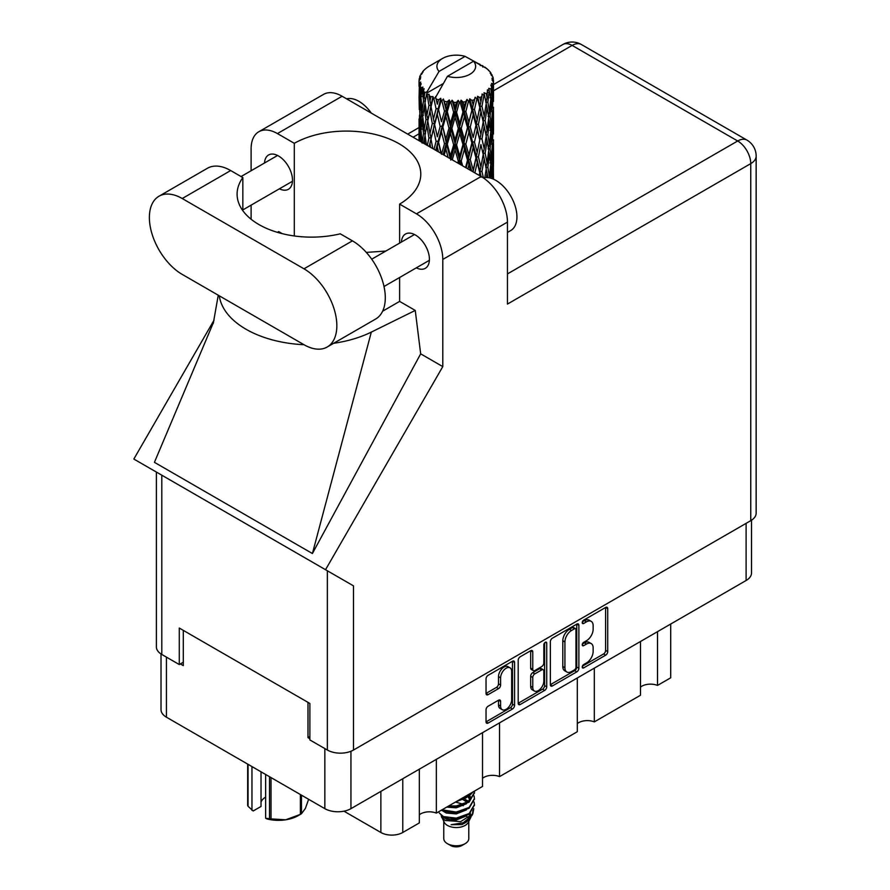 <?xml version="1.0" encoding="UTF-8"?>
<svg xmlns="http://www.w3.org/2000/svg" width="890" height="890" viewBox="0 0 890 890"><rect width="100%" height="100%" fill="white"/><g stroke="black" fill="none" stroke-linecap="round" stroke-linejoin="round"><path stroke-width="1.33" d="M510.059 667.845L507.956 666.632A7.821 4.517 120 0 0 504.04 667.022A7.821 4.517 120 0 0 498.511 676.6L500.614 677.813A7.821 4.517 120 0 1 506.143 668.234A7.821 4.517 120 0 1 510.059 667.845A7.821 4.517 120 0 1 511.672 671.427L511.672 699.718A7.821 4.517 120 0 1 508.268 707.595A7.821 4.517 120 0 1 502.238 709.686A7.821 4.517 120 0 1 500.614 706.104L500.614 701.387A2.926 1.691 120 0 0 500.013 700.052A2.926 1.691 120 0 0 498.545 700.196L488.109 706.226A2.926 1.691 120 0 0 486.04 709.808L486.04 721.868A2.926 1.691 120 0 0 486.641 723.203A2.926 1.691 120 0 0 488.109 723.058L512.507 708.974A2.926 1.691 120 0 0 514.576 705.392L514.576 662.416A2.926 1.691 120 0 0 513.964 661.081A2.926 1.691 120 0 0 512.507 661.226L488.109 675.31A2.926 1.691 120 0 0 486.04 678.892L486.04 693.455A2.926 1.691 120 0 0 486.641 694.79A2.926 1.691 120 0 0 488.109 694.645L498.545 688.615A2.926 1.691 120 0 0 500.614 685.033L500.614 677.813M545.27 642.302L546.727 643.136A2.047 1.179 120 0 0 546.293 642.202A2.047 1.179 120 0 0 545.27 642.302A2.047 1.179 120 0 0 543.823 644.805L543.823 662.95A2.926 1.691 120 0 1 541.765 666.532L534.834 670.537A2.926 1.691 120 0 1 533.377 670.682A2.926 1.691 120 0 1 532.765 669.336L532.765 651.914A2.926 1.691 120 0 0 532.164 650.579A2.926 1.691 120 0 0 530.696 650.723L532.765 651.914M550.343 641.768L550.343 684.744A2.926 1.691 120 0 0 550.943 686.079A2.926 1.691 120 0 0 552.412 685.934L576.809 671.85A2.926 1.691 120 0 0 578.878 668.268L578.878 625.292A2.926 1.691 120 0 0 578.266 623.957A2.926 1.691 120 0 0 576.809 624.101L552.412 638.186A2.926 1.691 120 0 0 550.343 641.768M751.516 520.194L751.516 572.971A18.468 10.658 180 0 1 746.109 580.502L350.949 808.654A18.468 10.658 180 0 1 324.839 808.654L166.43 717.195A18.468 10.658 180 0 1 161.023 709.653L161.023 653.972M586.521 662.894L583.684 664.541A2.047 1.179 120 0 0 582.338 666.343A2.047 1.179 120 0 0 582.661 667.978A2.047 1.179 120 0 0 583.684 667.878L605.645 655.196A2.926 1.691 120 0 0 607.714 651.614L607.714 608.638A2.926 1.691 120 0 0 607.114 607.303A2.926 1.691 120 0 0 605.645 607.447L583.684 620.13A2.047 1.179 120 0 0 582.338 621.932A2.047 1.179 120 0 0 582.661 623.578A2.047 1.179 120 0 0 583.684 623.467L586.521 621.832A9.356 5.407 120 0 1 591.205 621.365A9.356 5.407 120 0 1 593.14 625.648L593.14 629.23A9.356 5.407 120 0 1 586.521 640.689L583.684 642.335A2.047 1.179 120 0 0 582.338 644.138A2.047 1.179 120 0 0 582.661 645.773A2.047 1.179 120 0 0 583.684 645.673L586.521 644.037A9.356 5.407 120 0 1 591.205 643.57A9.356 5.407 120 0 1 593.14 647.853L593.14 651.435A9.356 5.407 120 0 1 586.521 662.894M518.191 703.256L542.544 689.194L544.658 690.406A2.926 1.691 120 0 0 546.727 686.824L546.727 643.136M544.658 690.406L520.261 704.491A2.926 1.691 120 0 1 518.792 704.635A2.926 1.691 120 0 1 518.191 703.3L518.191 660.324A2.926 1.691 120 0 1 520.261 656.742L530.696 650.723M309.876 736.531L307.984 737.632L309.876 738.722M307.984 737.632L307.984 702.355M180.336 663.929L183.284 665.631L183.284 630.365M670.704 624.046L670.704 677.802L657.51 685.411A12.215 7.053 0 0 0 640.5 687.113M657.51 631.655L657.51 685.411M419.324 769.171L419.324 822.927L402.77 832.484A15.486 8.944 180 0 1 380.864 832.484L343.963 811.179M436.345 759.348L436.345 813.104A12.215 7.053 0 0 0 419.324 814.806M482.514 732.693L482.514 786.448L436.345 813.104M499.535 722.869L499.535 776.614A12.215 7.053 0 0 0 482.514 778.316M577.31 677.969L577.31 731.714L499.535 776.614M594.32 668.145L594.32 721.89A12.215 7.053 0 0 0 577.31 723.592M640.5 641.479L640.5 695.235L594.32 721.89M591.205 643.57L589.091 642.357A9.356 5.407 120 0 0 584.419 642.814L586.521 644.037M582.394 643.982L584.419 642.814M591.205 621.365L589.091 620.152A9.356 5.407 120 0 0 584.419 620.619L586.521 621.832M582.394 621.787L584.419 620.619M582.394 666.187L603.542 653.983A2.926 1.691 120 0 0 605.612 650.401L605.612 607.47M550.343 684.699L574.695 670.626A2.926 1.691 120 0 0 576.765 667.055L576.765 624.124M574.528 669.814A2.047 1.179 120 0 0 575.975 667.311L575.975 629.586A2.047 1.179 120 0 0 575.552 628.652A2.047 1.179 120 0 0 574.528 628.752L571.536 630.487A9.356 5.407 120 0 0 564.916 641.946L564.916 667.734A9.356 5.407 120 0 0 566.852 672.017A9.356 5.407 120 0 0 571.536 671.549L574.528 669.814M575.552 628.652L573.449 627.439A2.047 1.179 120 0 0 572.426 627.539L574.528 628.752M566.852 672.017L564.75 670.793A9.356 5.407 120 0 1 562.814 666.51L562.814 640.733A9.356 5.407 120 0 1 569.422 629.274L572.426 627.539M530.663 650.746L530.663 668.123A2.926 1.691 120 0 0 531.263 669.458L533.377 670.682M544.613 642.869L544.613 685.611L546.727 686.824M532.765 687.425A7.821 4.517 120 0 0 534.389 691.007A7.821 4.517 120 0 0 540.419 688.904A7.821 4.517 120 0 0 543.823 681.039L543.823 671.071A2.926 1.691 120 0 0 543.223 669.736A2.926 1.691 120 0 0 541.765 669.881L534.834 673.875A2.926 1.691 120 0 0 532.765 677.457L532.765 687.425L530.663 686.212A7.821 4.517 120 0 0 532.276 689.794L534.389 691.007M543.223 669.736L541.12 668.512A2.926 1.691 120 0 0 539.652 668.657L541.765 669.881M530.663 686.212L530.663 676.244A2.926 1.691 120 0 1 532.732 672.662L539.652 668.657M542.544 689.194A2.926 1.691 120 0 0 544.613 685.611M502.238 709.686L500.124 708.473A7.821 4.517 120 0 1 498.511 704.891L498.511 700.219M486.04 693.41L496.442 687.403A2.926 1.691 120 0 0 498.511 683.82L498.511 676.6M488.109 723.058L486.04 721.868L510.393 707.75A2.926 1.691 120 0 0 512.462 704.179L512.462 661.248M443.765 821.403L443.765 838.569A12.516 7.22 0 0 0 447.425 843.676L450.585 845.5A8.043 4.639 0 0 0 461.955 845.5L465.114 843.676A12.516 7.22 0 0 0 468.785 838.569L468.785 821.403M450.585 845.5L447.425 843.676A12.516 7.22 0 0 0 465.114 843.676M441.195 815.774L444.31 822.438A12.516 7.22 0 0 0 447.425 825.431A12.516 7.22 0 0 0 468.24 822.438L470.988 817.02M468.363 818.455A12.516 7.22 0 0 0 466.304 816.019M441.651 817.432L445.189 820.48L460.675 821.626L472.824 813.783L471.834 815.663L463.278 822.76L451.097 824.707L461.91 824.596L470.443 818.266M472.924 810.367L472.445 814.261M472.824 813.783L473.758 808.754M443.42 816.586A18.167 10.491 0 0 0 449.317 818.867L443.776 817.376L439.271 812.937L443.42 816.586L456.27 818.144L469.119 813.549L474.448 804.605L474.025 801.946M449.317 818.867L456.27 818.9L469.119 814.306L474.437 804.994M441.384 810.189L443.42 811.268L456.27 812.815L469.119 808.231L474.437 798.909M442.03 809.822L456.27 812.058L469.119 807.464L474.448 798.53L474.025 795.871M447.826 806.473L456.27 806.74L469.119 802.146L474.437 792.823M448.849 805.884L456.27 805.984L469.119 801.389L474.448 792.445L474.348 791.165M458.406 800.366L469.119 796.06L473.057 791.9M460.475 799.164L469.119 795.304L472.19 792.412M468.719 801.467L466.46 800.121M429.948 100.893L428.991 95.553A37.235 21.494 0 0 0 429.948 96.12A37.235 21.494 0 0 0 430.927 96.676L429.948 100.893L430.994 105.365L429.948 111.061L432.318 123.532L429.948 133.478L427.767 120.907L433.141 97.766L432.985 96.587L430.927 96.676M427.767 120.907L429.948 111.061M429.28 146.572L429.948 143.657L430.627 147.351M419.168 79.121A37.235 21.494 0 0 1 419.246 78.676L420.848 76.941L419.657 77.007A37.235 21.494 0 0 1 420.258 75.461L422.183 73.503L421.103 73.848A37.235 21.494 0 0 1 421.37 73.425L423.151 71.934L422.494 71.879A37.235 21.494 0 0 1 423.74 70.466L425.253 69.031A37.235 21.494 0 0 1 425.698 68.652L427.456 67.306A37.235 21.494 0 0 1 429.269 66.127L442.586 58.429A19.357 11.181 0 0 0 439.037 71.422L427.111 91.715L424.942 92.538L424.219 96.632L423.551 91.18L424.063 88.655L422.261 89.668L423.507 100.982L422.094 110.516L420.948 97.577L421.949 89.256L422.917 87.131L420.926 87.676L420.514 91.692L420.158 86.163L421.215 83.749L419.557 84.505L420.136 95.964L419.49 105.343L419.435 84.061L420.77 82.114L419.123 82.392L419.057 86.363L419.034 80.812L420.581 78.598L419.168 79.121L419.134 80.656M419.034 80.812A37.235 21.494 0 0 0 419.034 80.923A37.235 21.494 0 0 0 419.123 82.392M420.158 86.163A37.235 21.494 0 0 0 420.926 87.676M423.551 91.18A37.235 21.494 0 0 0 424.942 92.538M480.266 65.626L480.155 64.436A37.235 21.494 0 0 0 478.052 63.49L465.092 56.382A19.357 11.181 0 0 0 442.586 58.429M493.505 179.19L493.494 176.665M482.97 66.383L482.881 65.882A37.235 21.494 0 0 0 482.324 65.56L481.546 65.582M493.438 166.664L493.494 144.069M493.071 179.001L493.338 163.081L493.461 179.168M492.904 176.109L491.158 176.754M493.06 162.136L493.338 163.081M488.566 70.588L488.521 70.177A37.235 21.494 0 0 0 488.12 69.787L486.507 68.385A37.235 21.494 0 0 0 484.839 67.128L484.282 67.117M482.881 65.882L482.769 67.073M443.075 83.671L426.889 93.027L427.111 91.715M426.61 93.917A37.235 21.494 0 0 0 427.089 94.273L428.924 105.365L426.855 115.155L424.986 102.439L426.889 93.027M428.991 95.553L429.147 94.362L427.089 94.273M433.141 97.766A37.235 21.494 0 0 0 433.764 98.045L436.078 108.836L433.452 118.96L430.994 106.566M486.463 68.619L486.507 68.385A37.235 21.494 0 0 0 486.474 68.352L473.513 61.243L447.459 76.284L435.31 97.889L433.764 98.045M493.438 134.067L493.494 111.495M493.505 139.841L493.338 152.891L493.505 139.841M493.171 158.821L492.615 171.859L491.77 162.447L492.615 149.431L493.171 158.821M490.412 178.078L491.302 168.332L492.203 178.656M488.521 70.177L489.878 71.667A37.235 21.494 0 0 1 490.969 73.114L490.168 73.158L491.914 74.716A37.235 21.494 0 0 1 492.137 75.138L490.969 74.749L492.815 76.785A37.235 21.494 0 0 1 493.238 78.342L491.925 78.231L493.472 80.022A37.235 21.494 0 0 1 493.505 80.467L492.014 79.889L493.449 82.158L493.338 87.721L493.194 83.727L491.447 83.393L492.693 85.396L493.171 93.639L492.615 106.666L491.77 97.255L492.526 85.829L490.813 85.017L491.747 87.454L491.302 92.972L490.824 88.944L488.755 88.333L490.779 98.846L489.444 111.74L487.865 102.15L489.266 90.88L487.442 89.812L487.075 97.778L486.285 93.65L484.015 92.716L484.683 96.031L484.015 92.716M447.459 76.284A19.357 11.181 0 0 0 469.965 74.237A19.357 11.181 0 0 0 473.513 61.243M436.156 99.013A37.235 21.494 0 0 0 438.503 99.814L437.313 104.197L435.533 96.576M441.128 100.559A37.235 21.494 0 0 0 441.841 100.737L444.488 111.172L441.484 121.708L438.592 109.692L441.128 100.559L440.761 98.3L438.503 99.814M444.577 101.338A37.235 21.494 0 0 0 447.203 101.772L445.879 106.333L443.409 98.968L441.841 100.737M450.062 102.116A37.235 21.494 0 0 0 450.83 102.194L453.644 112.218L450.451 123.209L447.292 111.639L450.062 102.116L449.261 99.947L447.203 101.772M453.733 102.372A37.235 21.494 0 0 0 456.47 102.417L455.101 107.178L453.733 102.372L452.109 100.203L450.83 102.194M459.385 102.35A37.235 21.494 0 0 0 460.163 102.305L462.967 111.929L459.774 123.376L456.559 112.274L459.385 102.35L458.194 100.314L456.47 102.417M463.056 102.061A37.235 21.494 0 0 0 465.726 101.716L464.391 106.678L463.056 102.061L461.065 100.158L460.163 102.305M468.518 101.226A37.235 21.494 0 0 0 469.253 101.071L471.867 110.304L468.885 122.208L465.815 111.562L468.518 101.226L467.016 99.391L465.726 101.716M471.945 100.425A37.235 21.494 0 0 0 474.381 99.702L473.18 104.853L471.945 100.425L469.731 98.823L469.253 101.071M476.884 98.823A37.235 21.494 0 0 0 477.518 98.579L479.777 107.445L477.207 119.761L474.47 109.537L476.884 98.823L475.16 97.233L474.381 99.702M479.855 97.555A37.235 21.494 0 0 0 481.902 96.521L480.9 101.816L479.855 97.555L477.541 96.298L477.518 98.579M483.949 95.308A37.235 21.494 0 0 0 484.46 94.974L486.229 103.552L484.205 116.189L481.968 106.333L483.949 95.308L482.113 93.973L481.902 96.521M486.285 93.65A37.235 21.494 0 0 0 487.82 92.349M490.824 88.944A37.235 21.494 0 0 0 491.747 87.454M493.194 83.727A37.235 21.494 0 0 0 493.449 82.158M490.624 165.774L491.302 168.332M491.925 174.095L492.615 171.859M491.77 162.447L489.901 162.948M492.103 147.662L492.615 149.431M492.938 154.215L493.338 152.891M492.904 143.535L491.158 144.169M493.06 129.528L493.338 130.474M492.203 76.095L492.137 75.138M490.88 73.792L490.969 73.114M493.438 101.471L493.505 80.467M493.505 107.245L493.338 120.295L493.505 107.245M493.171 126.224L492.615 139.274L491.77 129.84L492.615 116.857L493.171 126.224M492.27 145.181L491.302 158.142L490.09 148.674L491.302 135.736L492.27 145.181M490.779 164.027L489.444 176.932L487.865 167.331L489.444 154.504L490.779 164.027M486.43 177.533L487.075 173.138L487.887 177.611M486.163 169.111L487.075 173.138M489.189 177.8L489.444 176.932M487.865 167.331L485.84 167.554L487.075 162.948L485.15 153.247L487.075 140.531L488.766 150.176L487.075 162.948M488.632 151.211L489.444 154.504M490.412 161.157L491.302 158.142M490.09 148.674L488.12 149.042L489.444 144.336L487.865 134.735L489.444 121.93L490.779 131.431L489.444 144.336M490.624 133.166L491.302 135.736M491.925 141.51L492.615 139.274M491.77 129.84L489.901 130.352M492.103 115.077L492.615 116.857M492.938 121.618L493.338 120.295M492.904 110.939L491.158 111.573M493.06 96.932L493.338 97.878M493.182 79.677L493.238 78.342M492.27 112.585L491.302 125.557L490.09 116.078L491.302 103.14L492.27 112.585M483.437 177.911L481.968 171.514L484.205 158.965L486.229 168.733L484.828 177.633M481.968 171.514L479.91 171.436L481.056 176.465M474.882 172.905L477.207 162.525L480.9 177.177M485.15 153.247L483.081 153.314L484.238 158.998L483.081 153.314L484.205 148.797L481.968 138.918L484.205 126.38L484.694 128.661L486.229 136.126L484.205 148.797M486.163 136.515L487.075 140.531M487.865 134.735L485.84 134.957L487.075 130.363L485.15 120.651L487.075 107.935L488.766 117.58L487.075 130.363M488.632 118.626L489.444 121.93M490.412 128.561L491.302 125.557M490.09 116.078L488.12 116.445L489.444 111.74M490.624 100.581L491.302 103.14M491.925 108.914L492.615 106.666M491.77 97.255L489.901 97.766M492.938 89.045L493.338 87.721M483.214 154.504L480.9 166.986L478.397 156.963L480.9 144.581L483.214 154.504L480.9 144.581M479.777 172.627L479.221 175.408M478.397 156.963L476.361 156.74L479.91 171.436L480.9 166.986M475.983 157.908L473.18 170.012L470.254 159.599L473.18 147.607L475.983 157.908L476.361 156.74L477.207 162.525M481.968 138.918L479.91 138.84L480.9 134.401L478.397 124.366L480.9 111.984L483.214 121.908L480.9 134.401M485.15 120.651L483.081 120.717L484.694 128.661M483.214 121.908L484.205 126.38M486.163 103.93L487.075 107.935M487.865 102.15L485.84 102.372L487.075 97.778M490.412 95.975L491.302 92.972M479.777 140.03L477.207 152.357L474.47 142.111L477.207 129.951L479.777 140.03L476.361 124.144L477.207 129.951M467.884 168.866L468.885 164.973L470.409 170.324M470.254 159.599L468.385 159.088L471.622 171.013M462.644 165.84L461.231 160.979L464.391 149.431L467.506 160.167L468.385 159.088L468.885 164.973M472.89 171.759L473.18 170.012M474.47 142.111L472.501 141.744L476.361 156.74L477.207 152.357M471.867 142.878L468.885 154.804L465.815 144.136L468.885 132.399L471.867 142.878L472.501 141.744L473.18 147.607M478.397 124.366L476.361 124.144L477.207 119.761M481.968 106.333L479.91 106.255L483.081 120.717L484.205 116.189M479.777 107.445L480.9 111.984M475.983 125.312L473.18 137.427L470.254 127.003L473.18 115.01L475.983 125.312L476.361 124.144L473.18 137.427M467.506 160.167L465.559 167.52M461.231 160.979L459.641 160.211L460.931 164.85M452.242 159.833L455.101 149.943L458.317 161.135L459.641 160.211L459.73 164.149M465.815 144.136L464.068 143.501L468.385 159.088L468.885 154.804M462.967 144.503L459.774 155.984L456.559 144.859L459.774 133.567L462.967 144.503L464.068 143.501L464.391 149.431M470.254 127.003L468.385 126.491L472.501 141.744L466.182 167.876M467.506 127.57L464.391 139.252L461.231 128.383L464.391 116.835L467.506 127.57L468.385 126.491L468.885 132.399M474.47 109.537L472.501 109.17L476.361 124.144L478.297 114.632M471.867 110.304L472.501 109.17L473.18 115.01M477.541 96.298L479.91 106.255L480.9 101.816M458.317 161.135L457.783 163.026M456.559 144.859L455.146 143.991L459.641 160.211L459.774 155.984M453.644 144.803L450.451 155.817L447.292 144.224L450.451 133.4L453.644 144.803L455.146 143.991L455.101 149.943M461.231 128.383L459.641 127.615L464.068 143.501L464.391 139.252M458.317 128.538L455.101 139.763L451.897 128.427L455.101 117.347L458.317 128.538L459.641 127.615L459.774 133.567M465.815 111.562L464.068 110.916L468.385 126.491L468.885 122.208M462.967 111.929L464.068 110.916L464.391 116.835M469.731 98.823L472.501 109.17L473.18 104.853M444.143 155.16L445.879 149.097L448.115 157.452M447.292 144.224L446.302 143.179L450.329 158.732M444.488 143.746L441.484 154.315L438.592 142.278L441.484 131.898L444.488 143.746L446.302 143.179L445.879 149.097M450.618 158.898L450.451 155.817M451.897 128.427L450.685 127.459L455.146 143.991L455.101 139.763M449.005 128.16L445.879 138.918L442.831 127.125L445.879 116.501L449.005 128.16L450.685 127.459L450.451 133.4M456.559 112.274L455.146 111.406L459.641 127.615L459.774 123.376M453.644 112.218L455.146 111.406L455.101 117.347M461.065 100.158L464.068 110.916L464.391 106.678M436.334 150.644L437.313 146.961L438.447 151.867M438.592 142.278L440.806 153.236M432.851 148.641L430.994 139.14L433.452 129.15L436.078 141.421L438.08 141.121L437.313 146.961M442.831 127.125L446.302 143.179L445.879 138.918M440.149 126.458L437.313 136.782L434.62 124.567L437.313 114.354L440.149 126.458L442.074 126.013L441.484 131.898M447.292 111.639L446.302 110.594L450.685 127.459L450.451 123.209M444.488 111.172L446.302 110.594L445.879 116.501M452.109 100.203L455.146 111.406L455.101 107.178M436.078 141.421L434.02 149.309M430.994 139.14L429.948 143.657M434.62 124.567L437.313 136.782M432.318 123.532L434.365 123.376L433.452 129.15M438.592 109.692L441.484 121.708M436.078 108.836L438.08 108.536L437.313 114.354M443.409 98.968L446.302 110.594L445.879 106.333M426.41 144.925L424.986 135.024L426.855 125.345L428.924 137.95L427.322 145.448M423.573 143.279L424.219 139.396L424.83 144.002M425.086 135.725L424.219 139.396M428.924 137.95L430.994 137.95L429.948 133.478M427.779 120.962L426.855 125.345M434.075 121.919L433.452 118.96M435.566 96.721L437.313 104.197M425.976 119.572L424.219 129.217L422.705 116.379L424.219 106.8L425.976 119.572L428.023 119.727L426.855 115.155M423.507 133.567L422.094 143.112L420.948 130.162L422.094 120.706L423.507 133.567L425.509 133.867L424.219 129.217M419.947 141.187L420.514 134.446L421.07 141.833M421.115 132.265L420.514 134.446M422.861 117.769L422.094 120.706M425.086 103.14L424.219 106.8M428.924 105.365L430.994 105.365L432.985 96.587M421.549 114.832L420.514 124.277L419.746 111.272L420.514 101.849L421.549 114.832L423.462 115.266M420.136 128.538L419.49 137.939L419.49 115.533L420.136 128.538L421.949 129.117M419.034 140.665L419.057 129.128L419.257 140.787M420.058 139.752L419.49 137.939M419.902 114.154L419.49 115.533M421.315 126.914L420.514 124.277M421.115 99.68L420.514 101.849M423.084 113.864L422.094 110.516M465.092 56.382L439.037 71.422M423.507 100.982L425.509 101.282L424.219 96.632M419.29 109.603L419.057 96.532L419.846 109.837M419.057 118.971L419.101 128.961M419.301 119.727L419.057 118.949M420.058 107.145L419.49 105.343M420.136 95.964L421.949 96.532M421.315 94.329L420.514 91.692M419.301 87.153L419.101 96.365M419.657 77.007L419.735 78.142M421.103 73.848L421.048 74.649M461.91 824.596L466.271 822.16L469.119 819.111M470.031 817.198L470.409 813.282M470.376 814.105L470.265 813.404M463.278 805.75L462.555 805.406M443.242 811.191L446.268 813.037L456.27 813.916L466.46 809.856M469.386 798.909L467.895 796.884M455.936 801.79L466.46 797.696M468.674 818.244L470.409 813.349M463.479 804.326L455.48 802.057M469.753 798.152L468.719 796.35M442.975 816.987L446.268 819.123L456.27 819.99L466.46 815.941M467.428 802.48L462.555 799.331M446.702 807.119L456.27 807.831L466.46 803.781M468.396 801.89L470.409 796.628M467.651 801.189L464.302 798.686M440.761 98.3L429.18 146.516M449.261 99.947L435.755 150.31M458.194 100.314L443.164 154.593M467.016 99.391L450.685 160.055M475.16 97.233L458.728 163.571M478.297 147.206L473.068 171.859M271.027 777.582L271.027 818.911A31.729 18.312 180 0 1 269.536 818.678L265.643 818.255L265.643 774.478M269.536 818.678L269.536 776.725M261.026 771.808L261.026 806.451L253.183 810.979L248.054 806.284A31.729 18.312 180 0 1 247.665 805.417L247.665 764.087M265.643 818.255L266.878 818.889A27.857 16.076 180 0 0 285.701 819.801L300.375 814.372L300.375 794.525M271.027 818.911L285.701 819.801A27.857 16.076 180 0 0 298.183 815.64L300.931 814.061A31.729 18.312 180 0 1 300.375 814.372M301.465 795.159L301.465 813.738L305.392 808.432L308.63 799.298M248.054 764.321L248.054 806.284M261.026 802.09A17.878 10.324 180 0 1 265.643 797.095M251.959 766.568L251.959 810.356M327.22 347L375.658 319.032A46.469 26.834 -120 0 0 385.292 297.761A46.469 26.834 -120 0 0 352.429 240.845L340.258 233.814A74.471 42.998 -0 0 1 237.096 194.142A74.471 42.998 -0 0 1 242.848 177.577L230.677 170.546A46.469 26.834 -120 0 0 207.448 168.255L158.998 196.223A46.469 26.834 -120 0 0 151.879 233.458A46.469 26.834 -120 0 0 182.228 274.409L303.98 344.697A46.469 26.834 -120 0 0 327.22 347A46.469 26.834 -120 0 0 336.843 325.729A46.469 26.834 -120 0 0 303.98 268.813L182.228 198.526A46.469 26.834 -120 0 0 158.998 196.223M346.611 98.846A29.793 17.199 60 0 1 371.308 113.108M483.392 177.922A29.793 17.199 60 0 1 505.375 188.502A29.793 17.199 60 0 1 516.934 216.882A29.793 17.199 60 0 1 510.771 230.521L507.456 232.435M416.331 267.846A19.814 11.437 -120 0 0 425.309 268.335A19.814 11.437 -120 0 0 429.414 259.268A19.814 11.437 -120 0 0 420.77 239.332A19.814 11.437 -120 0 0 405.506 234.026A19.814 11.437 -120 0 0 401.435 242.047M279.416 188.802A19.814 11.437 -120 0 0 288.393 189.292A19.814 11.437 -120 0 0 292.499 180.214A19.814 11.437 -120 0 0 283.854 160.289A19.814 11.437 -120 0 0 268.591 154.971A19.814 11.437 -120 0 0 264.519 163.004M258.823 131.742L323.493 94.407A37.235 21.494 60 0 1 342.105 96.242L277.435 133.578A37.235 21.494 -120 0 0 258.823 131.742A37.235 21.494 -120 0 0 251.114 148.786L251.114 170.746M750.748 520.672L750.748 163.615A18.468 10.658 180 0 0 756.155 156.084L756.155 513.13A18.468 10.658 180 0 1 750.748 520.672L353.486 750.036A18.468 10.658 180 0 1 327.364 750.036L327.364 570.779L353.486 585.854L325.529 569.711L442.786 366.613L442.786 259.446A37.235 21.494 -120 0 0 416.464 213.845L481.123 176.509L342.105 96.242M481.123 176.509A37.235 21.494 60 0 1 507.456 222.111L507.456 304.08L750.748 163.615A18.468 10.658 60 0 0 737.688 140.998L572.125 45.412L493.505 90.802M416.464 213.845L399.61 204.11L399.61 243.104M399.61 277.502L399.61 301.399A74.471 42.998 180 0 1 398.976 301.766L382.6 311.222M333.628 343.295A92.349 53.311 -0 0 0 371.319 332.103L415.252 310.432L399.61 301.399M415.252 310.432L420.67 353.842L442.786 366.613M213.578 322.18L154.426 462.333L312.401 553.536L420.67 353.842M325.529 569.711L133.845 459.051L214.078 320.089M294.301 235.972L294.301 143.312L277.435 133.578M251.114 219.252L251.114 205.145M282.308 233.681L278.648 231.567L277.469 232.368M327.364 570.779L161.802 475.193L161.802 654.45L179.279 664.541L183.284 662.227M161.802 654.45A18.468 10.658 180 0 1 156.395 646.908L156.395 472.067M327.364 750.036L309.876 739.935L309.876 703.456L179.279 628.051L179.279 664.541M161.802 475.193C154.76 471.122 154.76 471.122 161.802 475.193M399.61 204.11A74.471 42.998 -0 0 0 420.792 174.073A74.471 42.998 -0 0 0 375.235 134.457A74.471 42.998 -0 0 0 294.301 143.312M385.826 251.058L366.291 252.393M219.296 295.803A92.349 53.311 -0 0 0 303.991 344.708M371.319 332.103L312.401 553.536M242.848 210.708L242.848 177.577M350.949 808.654L350.949 751.249M746.109 580.502L746.109 523.353M166.43 717.195L166.43 657.12M324.839 808.654L324.839 748.568M380.864 791.377L380.864 832.484M402.77 778.728L402.77 832.484M582.238 644.838L583.684 645.673M582.238 622.633L583.684 623.467M605.645 607.447L607.714 608.638M605.612 650.401L607.714 651.614M603.542 653.983L605.645 655.196M582.238 667.044L583.684 667.878M576.809 624.101L578.878 625.292M576.765 667.055L578.878 668.268M574.695 670.626L576.809 671.85M550.343 684.744L552.412 685.934M569.422 629.274L571.536 630.487M562.814 640.733L564.916 641.946M562.814 666.51L564.916 667.734M518.191 703.3L520.261 704.491M530.663 668.123L532.765 669.336M532.732 672.662L534.834 673.875M530.663 676.244L532.765 677.457M498.545 700.196L500.614 701.387M498.511 704.891L500.614 706.104M498.511 683.82L500.614 685.033M496.442 687.403L498.545 688.615M486.04 693.455L488.109 694.645M512.507 661.226L514.576 662.416M512.462 704.179L514.576 705.392M510.393 707.75L512.507 708.974M419.034 133.8L413.094 137.227M507.456 273.92L737.688 140.998A18.468 10.658 120 0 1 746.921 140.086L581.359 44.5A18.468 10.658 120 0 0 572.125 45.412A18.468 10.658 60 0 0 562.892 44.5L493.505 84.561M507.456 222.111L442.786 259.446M353.486 585.854L353.486 750.036M230.677 170.546L182.228 198.526M352.429 240.845L303.98 268.813M474.448 805.372L474.448 804.605M474.448 799.287L474.448 798.53M474.448 793.212L474.448 792.445M493.505 163.104L493.505 148.819M493.505 130.496L493.505 116.234M493.505 97.9L493.505 83.649M484.694 161.224L484.238 158.998M371.72 259.201L414.495 234.515M241.057 176.543L277.58 155.461M242.848 209.918L292.476 181.26M384.002 286.513L429.38 260.303M218.261 295.202L213.288 323.304M419.079 127.526L407.687 134.112M581.359 44.5A18.468 18.468 0 0 0 562.892 44.5M756.155 156.084A18.468 18.468 0 0 0 746.921 140.086"/></g></svg>
